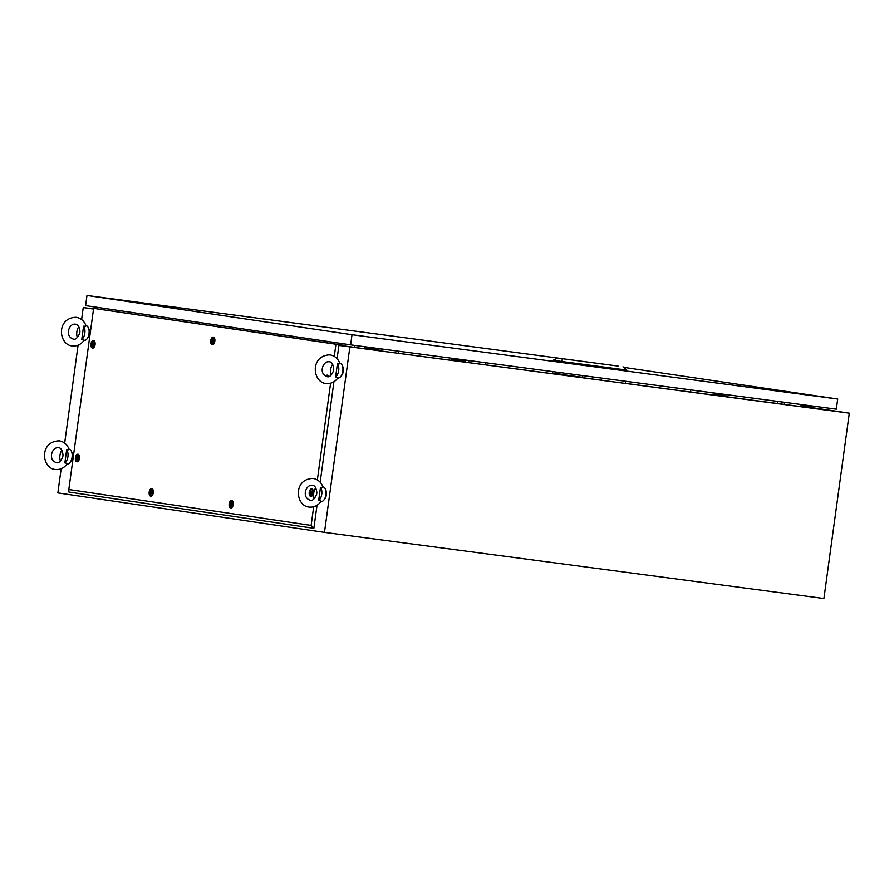 <?xml version="1.0" encoding="UTF-8"?>
<svg xmlns="http://www.w3.org/2000/svg" width="894" height="894" viewBox="0 0 894 894"><rect width="100%" height="100%" fill="white"/><g stroke="black" fill="none" stroke-linecap="round" stroke-linejoin="round"><path stroke-width="1.34" d="M583.458 377.883L581.1 377.547L583.458 377.883M593.862 379.257L591.504 378.933L593.862 379.257M695.599 392.712L698.572 393.069M384.979 349.409L382.051 349.141L381.772 351.118L469.406 362.785M714.105 395.103L785.345 404.557M706.26 394.086L708.73 394.41M477.105 363.746L480.078 364.137M793.034 405.63L795.492 405.965M390.332 352.247L393.293 352.649M343.195 345.822L382.643 351.23M338.915 345.419L849.3 413.173L813.127 407.809M849.3 413.173L823.91 598.522L324.477 532.388L349.867 347.04M93.557 308.922L83.243 307.558L93.535 309.078M83.243 307.558L81.6 319.56M78.091 345.185L64.67 443.122M61.161 468.758L57.853 492.907L324.477 532.388M471.753 360.897L468.825 360.628L468.545 362.606L592.633 379.022M625.319 383.347L695.599 392.723M798.253 404.133L801.147 404.636L800.879 406.614L813.048 408.212L813.484 406.155M354.549 345.375L354.426 347.475M108.453 309L108.364 310.453M339.362 363.154C340.413 363.746 339.765 363.959 337.418 363.78L335.619 376.944C337.921 377.38 338.491 377.726 337.329 377.983M342.447 365.981A5.99 3.23 97.5 0 1 343.285 371.278A5.99 3.23 97.5 0 1 341.106 376.072M337.418 363.78A7.487 4.045 97.5 0 1 338.681 370.675A7.487 4.045 97.5 0 1 335.619 376.944M339.832 363.221A7.487 4.045 97.5 0 1 342.838 371.233A7.487 4.045 97.5 0 1 337.854 378.05A7.487 4.045 97.5 0 1 337.809 378.05L337.854 378.05M331.193 375.067A7.487 4.045 97.5 0 1 330.679 369.49A7.487 4.045 97.5 0 1 332.646 364.327M333.551 370.786L333.786 369.11C333.138 364.059 331.573 361.623 329.115 361.802L329.048 361.802C323.181 360.673 318.13 373.48 326.925 376.597L326.992 376.609C329.204 377.57 331.395 375.625 333.551 370.786M322.432 486.727C323.483 487.308 322.835 487.521 320.488 487.342L318.689 500.506C320.991 500.942 321.561 501.288 320.398 501.545M325.517 489.543A5.99 3.23 97.5 0 1 326.355 494.84A5.99 3.23 97.5 0 1 324.187 499.634M320.488 487.342A7.487 4.045 97.5 0 1 321.751 494.248A7.487 4.045 97.5 0 1 318.689 500.506M322.902 486.783A7.487 4.045 97.5 0 1 325.908 494.795A7.487 4.045 97.5 0 1 320.924 501.623A7.487 4.045 97.5 0 1 320.89 501.612L320.924 501.623M314.263 498.628A7.487 4.045 97.5 0 1 313.749 493.063A7.487 4.045 97.5 0 1 315.716 487.889M316.632 494.348L316.856 492.672C316.208 487.621 314.654 485.185 312.185 485.375L312.118 485.364C306.251 484.235 301.211 497.042 309.994 500.171L310.062 500.171C312.274 501.132 314.464 499.187 316.632 494.348M68.603 449.134C69.654 449.727 69.006 449.928 66.659 449.749L64.86 462.924C67.162 463.36 67.732 463.707 66.569 463.964M71.688 451.962A5.99 3.23 97.5 0 1 72.526 457.259A5.99 3.23 97.5 0 1 70.358 462.042M66.659 449.749A7.487 4.045 97.5 0 1 67.922 456.655A7.487 4.045 97.5 0 1 64.86 462.924M69.073 449.201A7.487 4.045 97.5 0 1 72.079 457.203A7.487 4.045 97.5 0 1 67.095 464.031A7.487 4.045 97.5 0 1 67.05 464.031L67.095 464.031M60.434 461.047A7.487 4.045 97.5 0 1 59.92 455.471A7.487 4.045 97.5 0 1 61.887 450.308M62.803 456.767L63.027 455.091C62.379 450.04 60.826 447.603 58.356 447.782L58.289 447.771C52.422 446.654 47.371 459.46 56.166 462.578L56.233 462.589C58.445 463.55 60.636 461.606 62.803 456.767M85.522 325.572C86.584 326.165 85.936 326.366 83.589 326.187L81.779 339.351C84.092 339.787 84.662 340.145 83.5 340.402M88.618 328.4A5.99 3.23 97.5 0 1 89.456 333.685A5.99 3.23 97.5 0 1 87.277 338.48M83.589 326.187A7.487 4.045 97.5 0 1 84.841 333.093A7.487 4.045 97.5 0 1 81.779 339.351M86.003 325.628A7.487 4.045 97.5 0 1 89.009 333.641A7.487 4.045 97.5 0 1 84.025 340.469A7.487 4.045 97.5 0 1 83.98 340.458L84.025 340.469M77.365 337.474A7.487 4.045 97.5 0 1 76.85 331.909A7.487 4.045 97.5 0 1 78.806 326.735M79.722 333.194L79.957 331.518C79.309 326.466 77.744 324.041 75.286 324.22L75.219 324.209C69.352 323.08 64.301 335.887 73.096 339.016L73.152 339.027C75.375 339.977 77.555 338.044 79.722 333.194M582.508 375.569L582.273 377.279L552.548 373.223L552.771 371.625M559.8 374.295L560.035 372.586M451.928 358.271L451.772 359.41L454.834 359.869L454.99 358.684M456.085 360.014L465.651 361.299L465.819 360.114L469.629 360.662M454.834 359.869L456.085 360.036L456.242 358.84M464.399 361.131L464.567 359.947M463.07 360.941L463.237 359.768M369.311 348.526L377.626 349.643L377.793 348.459M376.296 349.453L376.452 348.28M365.143 346.783L364.987 347.922L369.3 348.548L369.468 347.353M368.06 348.381L368.216 347.185M377.626 349.643L378.877 349.811L379.045 348.626M592.621 379.078L592.912 376.944M601.159 380.308L601.461 378.073M625.297 383.504L625.599 381.269M802.98 405.954L811.305 407.072L811.461 405.887M811.305 407.072L812.545 407.239L812.713 406.044M801.002 405.697L802.98 405.965L803.136 404.781M809.964 406.871L810.132 405.708M801.728 405.809L801.896 404.613M714.228 394.209L724.52 395.584L724.688 394.388M724.52 395.584L725.772 395.751L725.939 394.556M716.206 394.477L716.362 393.293M723.19 395.383L723.347 394.22M714.954 394.31L715.111 393.125M589.202 362.249L86.986 295.478L85.6 305.614L350.627 344.861L352.012 334.725L837.712 399.037L623.599 367.333M350.627 344.861L836.315 409.173L837.712 399.037M86.986 295.478L352.012 334.725M380.118 348.761L382.856 349.174M382.867 349.129L384.956 349.532M380.106 348.805L379.034 348.649M374.932 349.263L374.821 350.09L381.772 351.118M382.051 349.141L379.034 348.694M398.422 353.32L398.512 351.197M800.879 406.614L784.228 404.412L784.507 402.434L781.356 401.954M784.228 404.412L777.277 403.384L777.545 401.406L779.736 401.685M801.147 404.636L798.241 404.211M469.641 360.617L471.73 361.02M461.706 360.763L461.595 361.578L468.545 362.606M468.825 360.628L465.808 360.181M485.196 364.819L485.286 362.696M714.373 393.148L711.468 392.723L714.373 393.148L714.105 395.126L697.454 392.924L697.722 390.946L694.571 390.454M697.454 392.924L690.492 391.896L690.771 389.918L692.962 390.186M599.695 363.657L599.002 363.567A111.493 0.782 -172.2 0 1 598.689 363.534L600.232 363.735A795.28 5.554 -172.2 0 1 599.975 363.724L599.695 363.657M609.652 364.964L611.988 365.322L609.652 364.964M571.478 359.969L565.958 359.187L571.478 359.969M618.078 366.071L557.733 358.081L618.078 366.071M601.651 363.914L602.332 364.003L601.662 363.936M607.898 364.763L604.813 364.327L607.898 364.763M609.943 365.031L610.781 365.132L609.931 365.009M614.681 365.657L611.25 365.177L614.681 365.657M562.639 358.807L561.365 361.433L553.263 360.226L553.118 361.221L626.571 371.066L626.705 370.082L561.365 361.433L561.231 362.416M626.705 370.082L622.984 366.797M557.733 358.081L553.263 360.226M213.308 337.083A3.833 2.067 97.5 0 1 213.912 337.362A3.833 2.067 97.5 0 1 214.839 341.162A3.833 2.067 97.5 0 1 212.962 344.581A3.833 2.067 97.5 0 1 212.269 344.693A3.833 2.067 97.5 0 1 210.738 340.58A3.833 2.067 97.5 0 1 213.308 337.083M325.673 376.218A3.833 2.067 97.5 0 1 327.383 375.156A3.833 2.067 97.5 0 1 327.986 375.435A3.833 2.067 97.5 0 1 328.69 376.497M311.805 488.839A3.833 2.067 97.5 0 1 312.419 489.119A3.833 2.067 97.5 0 1 313.347 492.907A3.833 2.067 97.5 0 1 311.458 496.338A3.833 2.067 97.5 0 1 310.766 496.438A3.833 2.067 97.5 0 1 309.235 492.337A3.833 2.067 97.5 0 1 311.805 488.839M231.736 500.428A3.833 2.067 97.5 0 1 232.339 500.707A3.833 2.067 97.5 0 1 233.278 504.507A3.833 2.067 97.5 0 1 231.39 507.926A3.833 2.067 97.5 0 1 230.697 508.027A3.833 2.067 97.5 0 1 229.166 503.925A3.833 2.067 97.5 0 1 231.736 500.428M151.745 488.582A3.833 2.067 97.5 0 1 152.36 488.862A3.833 2.067 97.5 0 1 153.287 492.661A3.833 2.067 97.5 0 1 151.399 496.081A3.833 2.067 97.5 0 1 150.706 496.192A3.833 2.067 97.5 0 1 149.175 492.08A3.833 2.067 97.5 0 1 151.745 488.582M77.979 454.208A3.833 2.067 97.5 0 1 78.583 454.487A3.833 2.067 97.5 0 1 79.51 458.287A3.833 2.067 97.5 0 1 77.622 461.706A3.833 2.067 97.5 0 1 76.94 461.818A3.833 2.067 97.5 0 1 75.409 457.706A3.833 2.067 97.5 0 1 77.979 454.208M93.546 340.536A3.833 2.067 97.5 0 1 94.149 340.804A3.833 2.067 97.5 0 1 95.088 344.603A3.833 2.067 97.5 0 1 93.2 348.023A3.833 2.067 97.5 0 1 92.507 348.135A3.833 2.067 97.5 0 1 90.976 344.034A3.833 2.067 97.5 0 1 93.546 340.536M334.278 356.371L335.943 344.246L93.624 308.363L68.816 489.532L311.123 525.415L313.671 506.786M317.359 479.933L330.601 383.213M343.274 345.24L343.173 345.978L339.374 345.475L339.239 344.704L343.274 345.24L93.624 308.363M335.943 344.246L339.016 344.671L337.105 358.684M333.943 381.738L320.175 482.246M317.012 505.3L313.861 528.32L68.883 492.046L68.816 489.532M311.123 525.415L313.861 528.32M93.144 343.14C92.16 342.994 91.803 343.765 92.071 345.419C93.065 345.553 93.423 344.793 93.144 343.14L92.44 343.017M93.356 343.162C92.373 343.028 92.015 343.788 92.283 345.453M92.395 345.855A1.598 0.86 97.5 0 1 91.758 344.156A1.598 0.86 97.5 0 1 92.831 342.693A1.598 0.86 97.5 0 1 93.468 344.402A1.598 0.86 97.5 0 1 92.395 345.855M92.618 347.297A2.995 1.62 97.5 0 1 91.423 344.112A2.995 1.62 97.5 0 1 93.423 341.363A2.995 1.62 97.5 0 1 93.434 341.363A2.995 1.62 97.5 0 1 94.63 344.559A2.995 1.62 97.5 0 1 92.63 347.297A2.995 1.62 97.5 0 1 92.618 347.297L93.881 347.464A2.995 1.62 97.5 0 1 93.87 347.464A2.995 1.62 97.5 0 0 93.926 347.464M93.423 341.363L94.675 341.53A2.995 1.62 97.5 0 1 94.675 341.53A2.995 1.62 97.5 0 1 94.686 341.53A2.995 1.62 97.5 0 1 94.708 341.542M92.071 345.419L92.786 345.542M77.577 456.812C76.593 456.678 76.236 457.437 76.504 459.103C77.487 459.237 77.845 458.477 77.577 456.812L76.862 456.689M77.789 456.845C76.795 456.711 76.437 457.471 76.705 459.125M76.828 459.538A1.598 0.86 97.5 0 1 76.191 457.829A1.598 0.86 97.5 0 1 77.253 456.376A1.598 0.86 97.5 0 1 77.89 458.086A1.598 0.86 97.5 0 1 76.828 459.538M77.052 460.98A2.995 1.62 97.5 0 1 75.856 457.784A2.995 1.62 97.5 0 1 77.845 455.046A2.995 1.62 97.5 0 1 77.867 455.046A2.995 1.62 97.5 0 1 79.052 458.242A2.995 1.62 97.5 0 1 77.063 460.98A2.995 1.62 97.5 0 1 77.052 460.98L78.314 461.148A2.995 1.62 97.5 0 1 78.314 461.148A2.995 1.62 97.5 0 1 78.303 461.148M79.085 455.214A2.995 1.62 97.5 0 1 79.097 455.214A2.995 1.62 97.5 0 1 79.108 455.214A2.995 1.62 97.5 0 1 79.13 455.214L77.845 455.046M76.504 459.103L77.208 459.225M151.354 491.186C150.36 491.052 150.002 491.812 150.281 493.477C151.265 493.611 151.622 492.851 151.354 491.186L150.639 491.063M151.555 491.219C150.572 491.074 150.214 491.845 150.483 493.499M150.594 493.913A1.598 0.86 97.5 0 1 149.957 492.203A1.598 0.86 97.5 0 1 151.03 490.75A1.598 0.86 97.5 0 1 151.667 492.46A1.598 0.86 97.5 0 1 150.594 493.913M150.818 495.354A2.995 1.62 97.5 0 1 149.633 492.158A2.995 1.62 97.5 0 1 151.622 489.42A2.995 1.62 97.5 0 1 151.634 489.42A2.995 1.62 97.5 0 1 152.829 492.616A2.995 1.62 97.5 0 1 150.84 495.354A2.995 1.62 97.5 0 1 150.818 495.354M151.622 489.42L152.874 489.588A2.995 1.62 97.5 0 1 152.874 489.588A2.995 1.62 97.5 0 1 152.885 489.588A2.995 1.62 97.5 0 1 152.908 489.588M150.281 493.477L150.985 493.6M152.125 495.522A2.995 1.62 97.5 0 1 152.081 495.522A2.995 1.62 97.5 0 1 152.069 495.522L150.84 495.354M231.345 503.031C230.35 502.897 229.993 503.657 230.261 505.322C231.255 505.456 231.613 504.697 231.345 503.031L230.63 502.909M231.546 503.065C230.563 502.92 230.205 503.691 230.473 505.345M230.585 505.758A1.598 0.86 97.5 0 1 229.948 504.048A1.598 0.86 97.5 0 1 231.021 502.596A1.598 0.86 97.5 0 1 231.658 504.305A1.598 0.86 97.5 0 1 230.585 505.758M230.808 507.2A2.995 1.62 97.5 0 1 229.613 504.004A2.995 1.62 97.5 0 1 231.613 501.266A2.995 1.62 97.5 0 1 231.624 501.266A2.995 1.62 97.5 0 1 232.82 504.451A2.995 1.62 97.5 0 1 230.82 507.2A2.995 1.62 97.5 0 1 230.808 507.2L232.071 507.367A2.995 1.62 97.5 0 1 232.06 507.367A2.995 1.62 97.5 0 0 232.116 507.367M232.842 501.422A2.995 1.62 97.5 0 1 232.865 501.433A2.995 1.62 97.5 0 1 232.876 501.433A2.995 1.62 97.5 0 1 232.898 501.433L231.613 501.266M230.261 505.322L230.976 505.434M311.414 491.443C310.419 491.309 310.062 492.069 310.33 493.723C311.324 493.868 311.682 493.097 311.414 491.443L310.699 491.32M311.615 491.465C310.631 491.331 310.274 492.091 310.542 493.756M310.654 494.17A1.598 0.86 97.5 0 1 310.017 492.46A1.598 0.86 97.5 0 1 311.09 490.996A1.598 0.86 97.5 0 1 311.727 492.706A1.598 0.86 97.5 0 1 310.654 494.17M310.877 495.6A2.995 1.62 97.5 0 1 309.682 492.415A2.995 1.62 97.5 0 1 311.682 489.666A2.995 1.62 97.5 0 1 311.693 489.677A2.995 1.62 97.5 0 1 312.889 492.862A2.995 1.62 97.5 0 1 310.9 495.611A2.995 1.62 97.5 0 1 310.877 495.6L312.14 495.768A2.995 1.62 97.5 0 1 312.129 495.768A2.995 1.62 97.5 0 0 312.185 495.779M312.922 489.834A2.995 1.62 97.5 0 1 312.934 489.834A2.995 1.62 97.5 0 1 312.945 489.834A2.995 1.62 97.5 0 1 312.967 489.845L311.682 489.666M310.33 493.723L311.045 493.846M326.232 376.441A2.995 1.62 97.5 0 1 327.249 375.994A2.995 1.62 97.5 0 1 327.271 375.994A2.995 1.62 97.5 0 1 328.087 376.62M327.249 375.994L328.5 376.162A2.995 1.62 97.5 0 1 328.5 376.162A2.995 1.62 97.5 0 1 328.511 376.162A2.995 1.62 97.5 0 1 328.545 376.162M212.906 339.686C211.923 339.552 211.565 340.312 211.833 341.977C212.817 342.111 213.185 341.352 212.906 339.686L212.202 339.564M213.118 339.72C212.135 339.575 211.766 340.346 212.046 342M212.157 342.413A1.598 0.86 97.5 0 1 211.52 340.703A1.598 0.86 97.5 0 1 212.593 339.251A1.598 0.86 97.5 0 1 213.23 340.96A1.598 0.86 97.5 0 1 212.157 342.413M212.381 343.855A2.995 1.62 97.5 0 1 211.185 340.659A2.995 1.62 97.5 0 1 213.185 337.921A2.995 1.62 97.5 0 1 213.197 337.921A2.995 1.62 97.5 0 1 214.392 341.106A2.995 1.62 97.5 0 1 212.392 343.855A2.995 1.62 97.5 0 1 212.381 343.855L213.644 344.022A2.995 1.62 97.5 0 1 213.644 344.022A2.995 1.62 97.5 0 1 213.632 344.022M214.415 338.088A2.995 1.62 97.5 0 1 214.426 338.088A2.995 1.62 97.5 0 1 214.448 338.088A2.995 1.62 97.5 0 1 214.471 338.088L213.185 337.921M211.833 341.977L212.548 342.1M339.91 363.433C338.1 358.65 334.848 355.812 330.132 354.896L329.964 354.873C309.86 355.365 312.308 382.219 325.897 383.515L326.064 383.537C330.914 383.951 334.87 382.073 337.932 377.883M322.98 486.995C321.181 482.212 317.918 479.374 313.213 478.458L313.034 478.435C292.941 478.927 295.378 505.781 308.966 507.077L309.145 507.099C313.984 507.524 317.94 505.635 321.002 501.445M69.151 449.414C67.341 444.631 64.089 441.781 59.384 440.876L59.205 440.854C39.112 441.345 41.549 468.199 55.137 469.484L55.316 469.518C60.155 469.931 64.111 468.054 67.173 463.863M86.07 325.852C84.271 321.069 81.019 318.219 76.303 317.314L76.135 317.281C56.031 317.783 58.479 344.626 72.068 345.922L72.235 345.944C77.085 346.369 81.03 344.481 84.103 340.301"/></g></svg>
